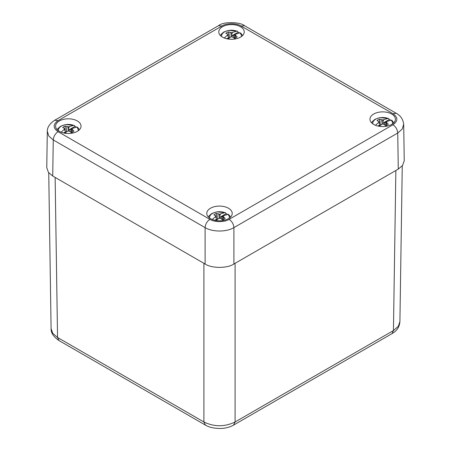 <?xml version="1.0" encoding="UTF-8"?>
<svg xmlns="http://www.w3.org/2000/svg" width="451" height="451" viewBox="0 0 451 451"><rect width="100%" height="100%" fill="white"/><g stroke="black" fill="none" stroke-linecap="round" stroke-linejoin="round"><path stroke-width="0.68" d="M395.865 170.489L393.447 330.555L398.278 326.366L399.907 321.648C399.479 326.919 396.852 330.91 392.02 333.622L393.447 330.555L235.101 421.978L233.59 425.09M205.408 425.09L203.903 421.978C214.304 426.99 224.699 426.99 235.101 421.978L235.101 263.311M48.736 172.767L51.093 328.61L52.722 333.295L57.553 337.483L58.98 340.55C53.472 336.745 50.845 332.759 51.098 328.593M222.501 37.134A12.724 7.346 180 0 1 218.774 31.942A12.724 7.346 180 0 1 231.498 24.591A12.724 7.346 180 0 1 244.228 31.942A12.724 7.346 180 0 1 236.369 38.73A12.724 7.346 180 0 1 222.501 37.134M59.323 131.348A12.724 7.346 180 0 1 55.597 126.15A12.724 7.346 180 0 1 68.321 118.805A12.724 7.346 180 0 1 81.045 126.15A12.724 7.346 180 0 1 73.192 132.938A12.724 7.346 180 0 1 59.323 131.348M210.504 218.628A12.724 7.346 180 0 1 206.772 213.436A12.724 7.346 180 0 1 219.502 206.084A12.724 7.346 180 0 1 232.226 213.436A12.724 7.346 180 0 1 224.373 220.223A12.724 7.346 180 0 1 210.504 218.628M373.682 124.42A12.724 7.346 180 0 1 369.955 119.222A12.724 7.346 180 0 1 382.679 111.876A12.724 7.346 180 0 1 395.403 119.222A12.724 7.346 180 0 1 387.55 126.009A12.724 7.346 180 0 1 373.682 124.42M58.066 131.692L209.901 219.355C214.338 222.354 224.666 222.354 229.097 219.355L392.934 124.764C398.126 121.071 398.126 117.378 392.934 113.68L241.099 26.023C236.662 23.024 226.334 23.024 221.903 26.023L58.066 120.609C52.874 124.301 52.874 127.999 58.066 131.692C55.174 133.688 53.573 136.439 53.269 139.957L48.821 136.084L47.316 131.241M403.684 124.279L402.174 129.161L397.731 133.028C397.427 129.516 395.826 126.759 392.934 124.764M229.097 219.355C231.994 221.345 233.595 224.102 233.9 227.62C226.402 232.147 212.601 232.147 205.104 227.62C205.408 224.102 207.009 221.345 209.901 219.355M54.571 120.332L54.672 120.276C49.621 123.692 47.158 127.447 47.31 131.529L46.757 167.614L48.398 172.338L52.722 176.025L205.104 264.004C211.581 268.486 227.417 268.486 233.9 264.004L398.278 169.102L402.602 165.41L404.243 160.686L403.696 124.594M58.478 130.807A9.905 5.722 180 0 1 63.089 125.31A9.905 5.722 180 0 1 73.665 125.35L74.28 125.395L74.945 126.41A11.687 6.748 180 0 1 76.45 127.126M79.449 129.719L77.544 127.289L76.664 127.086A9.905 5.722 180 0 1 78.164 130.807M61.099 132.199L64.764 128.958L64.262 128.242L62.683 127.594A6.41 3.698 180 0 1 65.271 126.1L68.321 126.9L73.665 125.35M76.664 127.086L72.205 128.49L71.878 128.958L73.958 131.117A6.41 3.698 180 0 1 71.371 132.605L69.702 131.382L68.321 131.01L67.436 131.241L64.899 133.225M68.321 126.9L68.321 131.01M69.206 126.759L68.321 129.651M65.609 132.633L64.764 128.958M65.322 131.382L64.437 129.51M65.418 131.912L63.585 132.972M74.945 126.41L68.225 130.294M71.089 132.391L71.878 128.958M65.457 131.968L64.482 133.158M71.81 129.262A5.846 3.377 0 0 0 71.461 129.127L68.321 130.316M70.052 129.939L70.249 131.771M71.162 132.07L70.88 132.233M71.461 129.127L71.5 130.615M65.964 132.352L65.48 132.07M66.365 132.036L66.94 126.692M71.934 132.408L72.38 129.832M65.141 130.61L65.271 126.1M372.836 123.878A9.905 5.722 180 0 1 377.448 118.382A9.905 5.722 180 0 1 388.023 118.427L388.638 118.472L389.303 119.487A11.687 6.748 180 0 1 390.808 120.197M393.808 122.79L391.902 120.361L391.023 120.158A9.905 5.722 180 0 1 392.522 123.878M375.457 125.271L379.122 122.029L378.62 121.313L377.042 120.665A6.41 3.698 180 0 1 379.629 119.171L382.679 119.977L388.023 118.427M391.023 120.158L386.563 121.567L386.236 122.029L388.317 124.188A6.41 3.698 180 0 1 385.729 125.682L384.06 124.453L382.679 124.087L381.794 124.318L379.257 126.303M382.679 119.977L382.679 124.087M383.564 119.831L382.679 122.723M379.967 125.705L379.122 122.029M379.68 124.453L378.795 122.582M379.776 124.983L377.944 126.043M389.303 119.487L382.583 123.365M385.447 125.463L386.236 122.029M379.815 125.045L378.84 126.229M386.169 122.334A5.846 3.377 0 0 0 385.819 122.198L382.679 123.388M384.41 123.01L384.607 124.842M385.52 125.141L385.239 125.305M385.819 122.198L385.859 123.687M380.323 125.423L379.838 125.141M380.723 125.113L381.298 119.763M386.293 125.485L386.738 122.909M379.5 123.687L379.629 119.171M221.655 36.599A9.905 5.722 180 0 1 226.267 31.102A9.905 5.722 180 0 1 236.843 31.142L237.457 31.187L238.128 32.201A11.687 6.748 180 0 1 239.628 32.912M242.627 35.505L240.721 33.075L239.842 32.872A9.905 5.722 180 0 1 241.347 36.599M224.277 37.991L227.941 34.75L227.439 34.028L225.861 33.38A6.41 3.698 180 0 1 228.448 31.891L231.498 32.692L236.843 31.142M239.842 32.872L235.383 34.282L235.061 34.75L237.136 36.903A6.41 3.698 180 0 1 234.548 38.397L232.879 37.174L231.498 36.802L230.619 37.033L228.076 39.017M231.498 32.692L231.498 36.802M232.383 32.551L231.498 35.443M228.787 38.425L227.941 34.75M228.499 37.174L227.62 35.302M228.601 37.704L226.763 38.763M238.128 32.201L231.402 36.086M234.266 38.183L235.061 34.75M228.634 37.76L227.659 38.944M234.988 35.054A5.846 3.377 0 0 0 234.638 34.913L231.498 36.108M233.229 35.73L233.426 37.563M234.34 37.861L234.058 38.025M234.638 34.913L234.678 36.401M229.142 38.138L228.657 37.861M229.542 37.828L230.117 32.483M235.112 38.2L235.563 35.623M228.324 36.401L228.448 31.891M209.653 218.087A9.905 5.722 180 0 1 214.27 212.596A9.905 5.722 180 0 1 224.846 212.635L225.455 212.68L226.126 213.695A11.687 6.748 180 0 1 227.631 214.405M230.63 216.999L228.725 214.569L227.845 214.366A9.905 5.722 180 0 1 229.345 218.087M212.28 219.485L215.939 216.243L215.437 215.522L213.864 214.873A6.41 3.698 180 0 1 216.452 213.379L219.502 214.186L224.846 212.635M227.845 214.366L223.38 215.775L223.059 216.243L225.139 218.397A6.41 3.698 180 0 1 222.552 219.891L220.883 218.667L219.502 218.295L218.617 218.526L216.08 220.511M219.502 214.186L219.502 218.295M220.381 214.045L219.502 216.931M216.79 219.919L215.939 216.243M216.503 218.667L215.617 216.796M216.598 219.197L214.766 220.251M226.126 213.695L219.4 217.579M222.27 219.671L223.059 216.243M216.638 219.254L215.663 220.438M222.991 216.548A5.846 3.377 0 0 0 222.642 216.407L219.502 217.602M221.232 217.224L221.43 219.056M222.343 219.349L222.055 219.513M222.642 216.407L222.676 217.895M217.145 219.631L216.66 219.349M217.545 219.321L218.121 213.977M223.115 219.693L223.561 217.117M216.322 217.895L216.452 213.379M58.957 340.539L205.306 425.034C209.168 427.452 214.642 428.585 221.751 428.45C227.18 428.151 232.406 425.953 233.669 425.045M203.903 263.311L203.903 421.978L57.553 337.483L55.135 177.418M52.722 176.025L53.269 139.957L205.104 227.62L205.104 264.004M221.903 26.023L218.526 25.673L54.695 120.259L58.066 120.609M392.934 113.68L396.305 113.336L244.493 25.684L241.099 26.023M403.69 124.617C403.188 119.498 400.725 115.738 396.305 113.336L396.423 113.41M233.9 264.004L233.9 227.62L397.731 133.028L398.278 169.102M233.691 425.034L392.043 333.616M402.264 165.844L399.907 321.681M244.47 25.673C241.065 22.229 223.662 21.096 218.532 25.673M74.28 125.395L65.513 124.566L60.659 126.201L57.841 128.631L57.192 129.719M388.638 118.466L379.872 117.638L375.018 119.273L372.199 121.702L371.551 122.79M237.457 31.187L228.691 30.358L223.837 31.987L221.018 34.423L220.37 35.505M225.455 212.68L216.694 211.846L211.84 213.481L209.022 215.916L208.373 216.999"/></g></svg>
